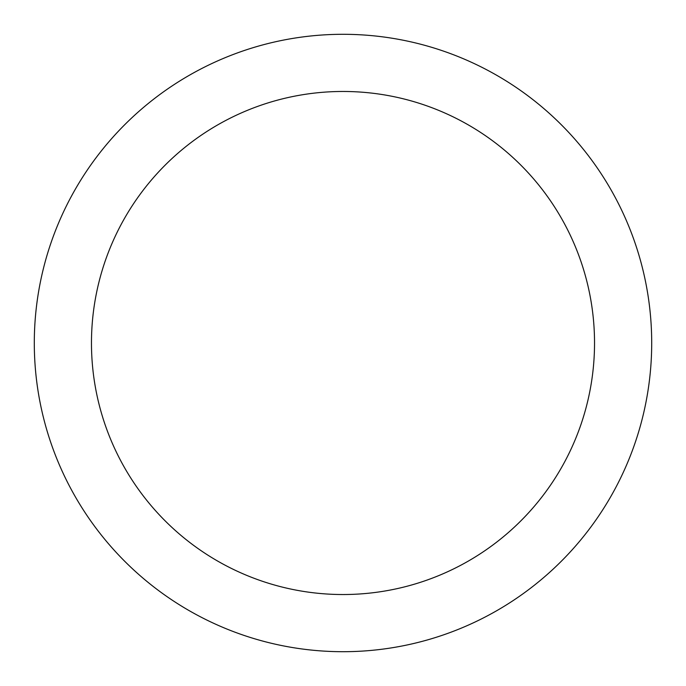 <?xml version="1.0" encoding="UTF-8"?>
<svg xmlns="http://www.w3.org/2000/svg" width="686" height="686" viewBox="0 0 686 686"><rect width="100%" height="100%" fill="white"/><g stroke="black" fill="none" stroke-linecap="round" stroke-linejoin="round"><path stroke-width="1.03" d="M34.3 343A308.7 308.7 0 0 1 343 34.3A308.7 308.7 0 0 1 651.7 343A308.7 308.7 0 0 1 343 651.7A308.7 308.7 0 0 1 34.3 343A308.7 308.7 0 0 1 343 34.3A308.7 308.7 0 0 1 651.7 343A308.7 308.7 0 0 1 343 651.7A308.7 308.7 0 0 1 34.3 343M594.53 343A251.53 251.53 0 0 0 343 91.47A251.53 251.53 0 0 0 91.47 343A251.53 251.53 0 0 0 343 594.53A251.53 251.53 0 0 0 594.53 343"/></g></svg>
